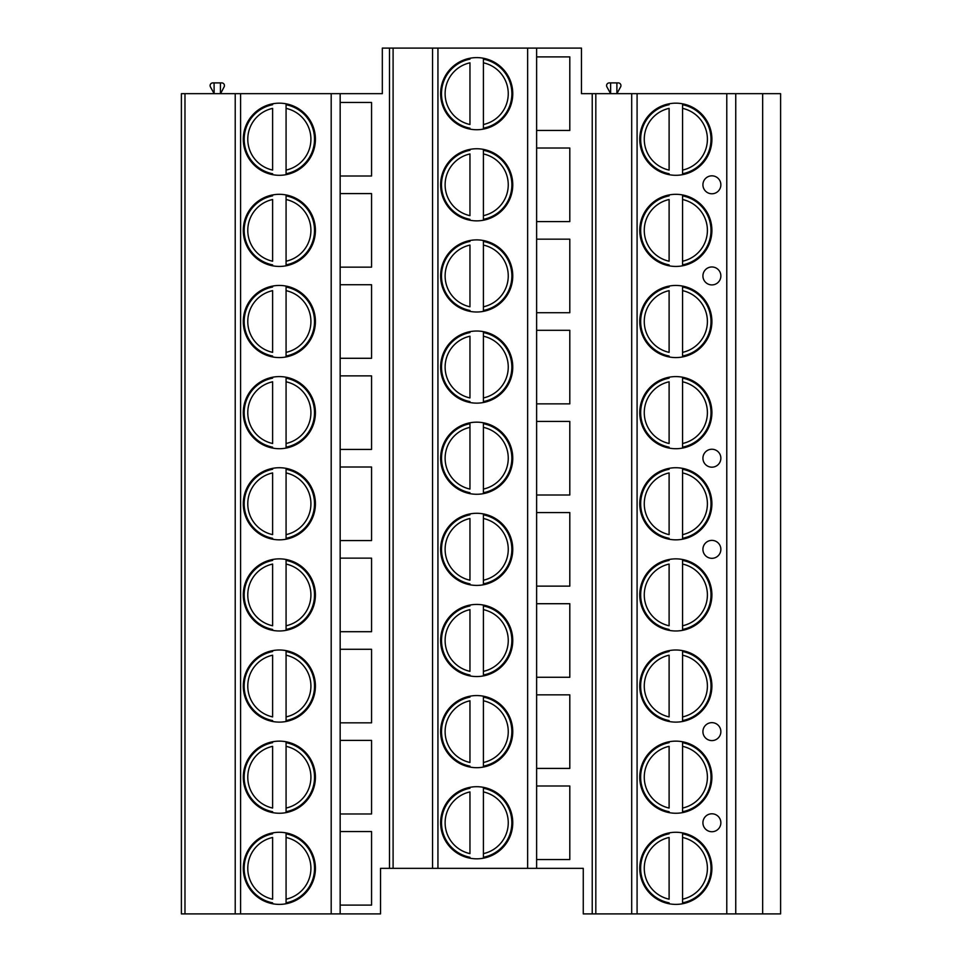 <?xml version="1.0" encoding="UTF-8"?>
<svg xmlns="http://www.w3.org/2000/svg" width="962" height="962" viewBox="0 0 962 962"><rect width="100%" height="100%" fill="white"/><g stroke="black" fill="none" stroke-linecap="round" stroke-linejoin="round"><path stroke-width="1.44" d="M181.397 913.9L181.397 93.663L382.323 93.663L382.323 48.1L581.469 48.1L581.469 93.663L780.603 93.663L780.603 913.9L583.261 913.9L583.261 868.337L380.531 868.337L380.531 913.9L181.397 913.9M340.163 905.11L371.56 905.11L371.56 831.553L340.163 831.553M340.163 813.972L371.56 813.972L371.56 740.415L340.163 740.415M340.163 722.835L371.56 722.835L371.56 649.278L340.163 649.278M340.163 631.697L371.56 631.697L371.56 558.14L340.163 558.14M340.163 540.56L371.56 540.56L371.56 467.003L340.163 467.003M340.163 449.422L371.56 449.422L371.56 375.865L340.163 375.865M340.163 358.285L371.56 358.285L371.56 284.728L340.163 284.728M340.163 267.147L371.56 267.147L371.56 193.59L340.163 193.59M340.163 176.01L371.56 176.01L371.56 102.465L340.163 102.465M389.502 868.337L389.502 48.1M214.081 82.9L212.794 82.9A2.694 2.694 0 0 0 210.425 86.881L214.141 93.663L214.081 82.9L220.418 82.9L220.418 93.663M220.418 82.9L221.765 82.9A2.694 2.694 0 0 1 224.122 86.881L220.575 93.663M340.163 913.9L340.163 93.663M243.29 139.237A36.063 36.063 0 0 0 279.353 175.3A36.063 36.063 0 0 0 315.416 139.237A36.063 36.063 0 0 0 279.353 103.174A36.063 36.063 0 0 0 243.29 139.237M243.29 230.375A36.063 36.063 0 0 0 279.353 266.438A36.063 36.063 0 0 0 315.416 230.375A36.063 36.063 0 0 0 279.353 194.312A36.063 36.063 0 0 0 243.29 230.375M243.29 321.512A36.063 36.063 0 0 0 279.353 357.575A36.063 36.063 0 0 0 315.416 321.512A36.063 36.063 0 0 0 279.353 285.449A36.063 36.063 0 0 0 243.29 321.512M243.29 412.65A36.063 36.063 0 0 0 279.353 448.713A36.063 36.063 0 0 0 315.416 412.65A36.063 36.063 0 0 0 279.353 376.587A36.063 36.063 0 0 0 243.29 412.65M243.29 503.787A36.063 36.063 0 0 0 279.353 539.838A36.063 36.063 0 0 0 315.416 503.787A36.063 36.063 0 0 0 279.353 467.724A36.063 36.063 0 0 0 243.29 503.787M243.29 594.925A36.063 36.063 0 0 0 279.353 630.976A36.063 36.063 0 0 0 315.416 594.925A36.063 36.063 0 0 0 279.353 558.862A36.063 36.063 0 0 0 243.29 594.925M243.29 686.062A36.063 36.063 0 0 0 279.353 722.113A36.063 36.063 0 0 0 315.416 686.062A36.063 36.063 0 0 0 279.353 649.999A36.063 36.063 0 0 0 243.29 686.062M243.29 777.2A36.063 36.063 0 0 0 279.353 813.251A36.063 36.063 0 0 0 315.416 777.2A36.063 36.063 0 0 0 279.353 741.137A36.063 36.063 0 0 0 243.29 777.2M243.29 868.337A36.063 36.063 0 0 0 279.353 904.388A36.063 36.063 0 0 0 315.416 868.337A36.063 36.063 0 0 0 279.353 832.274A36.063 36.063 0 0 0 243.29 868.337M235.221 913.9L235.221 93.663M184.981 913.9L184.981 93.663M272.619 103.812L272.619 104.726A35.161 35.161 0 0 0 272.619 173.749L272.619 174.663M286.075 174.663L286.075 104.726A35.161 35.161 0 0 1 286.075 173.749L286.075 170.082A31.578 31.578 0 0 0 286.075 108.381L286.075 103.812M272.619 170.082L272.619 108.381A31.578 31.578 0 0 0 272.619 170.082M272.619 173.749A35.161 35.161 0 0 1 272.619 104.726A35.161 35.161 0 0 0 272.619 173.749M286.075 104.726A35.161 35.161 0 0 1 286.075 173.749A35.161 35.161 0 0 0 286.075 104.726M272.619 194.949L272.619 195.863A35.161 35.161 0 0 0 272.619 264.887L272.619 265.801M286.075 265.801L286.075 195.863A35.161 35.161 0 0 1 286.075 264.887L286.075 261.219A31.578 31.578 0 0 0 286.075 199.519L286.075 194.949M272.619 261.219L272.619 199.519A31.578 31.578 0 0 0 272.619 261.219M272.619 264.887A35.161 35.161 0 0 1 272.619 195.863A35.161 35.161 0 0 0 272.619 264.887M286.075 195.863A35.161 35.161 0 0 1 286.075 264.887A35.161 35.161 0 0 0 286.075 195.863M272.619 286.087L272.619 287.001A35.161 35.161 0 0 0 272.619 356.024L272.619 356.938M286.075 356.938L286.075 287.001A35.161 35.161 0 0 1 286.075 356.024L286.075 352.357A31.578 31.578 0 0 0 286.075 290.656L286.075 286.087M272.619 352.357L272.619 290.656A31.578 31.578 0 0 0 272.619 352.357M272.619 356.024A35.161 35.161 0 0 1 272.619 287.001A35.161 35.161 0 0 0 272.619 356.024M286.075 287.001A35.161 35.161 0 0 1 286.075 356.024A35.161 35.161 0 0 0 286.075 287.001M272.619 377.224L272.619 378.138A35.161 35.161 0 0 0 272.619 447.162L272.619 448.076M286.075 448.076L286.075 378.138A35.161 35.161 0 0 1 286.075 447.162L286.075 443.494A31.578 31.578 0 0 0 286.075 381.794L286.075 377.224M272.619 443.494L272.619 381.794A31.578 31.578 0 0 0 272.619 443.494M272.619 447.162A35.161 35.161 0 0 1 272.619 378.138A35.161 35.161 0 0 0 272.619 447.162M286.075 378.138A35.161 35.161 0 0 1 286.075 447.162A35.161 35.161 0 0 0 286.075 378.138M272.619 468.362L272.619 469.276A35.161 35.161 0 0 0 272.619 538.299L272.619 539.213M286.075 539.213L286.075 469.276A35.161 35.161 0 0 1 286.075 538.299L286.075 534.631A31.578 31.578 0 0 0 286.075 472.931L286.075 468.362M272.619 534.631L272.619 472.931A31.578 31.578 0 0 0 272.619 534.631M272.619 538.299A35.161 35.161 0 0 1 272.619 469.276A35.161 35.161 0 0 0 272.619 538.299M286.075 469.276A35.161 35.161 0 0 1 286.075 538.299A35.161 35.161 0 0 0 286.075 469.276M272.619 559.499L272.619 560.413A35.161 35.161 0 0 0 272.619 629.437L272.619 630.351M286.075 630.351L286.075 560.413A35.161 35.161 0 0 1 286.075 629.437L286.075 625.769A31.578 31.578 0 0 0 286.075 564.069L286.075 559.499M272.619 625.769L272.619 564.069A31.578 31.578 0 0 0 272.619 625.769M272.619 629.437A35.161 35.161 0 0 1 272.619 560.413A35.161 35.161 0 0 0 272.619 629.437M286.075 560.413A35.161 35.161 0 0 1 286.075 629.437A35.161 35.161 0 0 0 286.075 560.413M272.619 650.637L272.619 651.539A35.161 35.161 0 0 0 272.619 720.574L272.619 721.488M286.075 721.488L286.075 651.539A35.161 35.161 0 0 1 286.075 720.574L286.075 716.906A31.578 31.578 0 0 0 286.075 655.206L286.075 650.637M272.619 716.906L272.619 655.206A31.578 31.578 0 0 0 272.619 716.906M272.619 720.574A35.161 35.161 0 0 1 272.619 651.539A35.161 35.161 0 0 0 272.619 720.574M286.075 651.539A35.161 35.161 0 0 1 286.075 720.574A35.161 35.161 0 0 0 286.075 651.539M272.619 741.762L272.619 742.676A35.161 35.161 0 0 0 272.619 811.712L272.619 812.625M286.075 812.625L286.075 742.676A35.161 35.161 0 0 1 286.075 811.712L286.075 808.044A31.578 31.578 0 0 0 286.075 746.344L286.075 741.762M272.619 808.044L272.619 746.344A31.578 31.578 0 0 0 272.619 808.044M272.619 811.712A35.161 35.161 0 0 1 272.619 742.676A35.161 35.161 0 0 0 272.619 811.712M286.075 742.676A35.161 35.161 0 0 1 286.075 811.712A35.161 35.161 0 0 0 286.075 742.676M272.619 832.9L272.619 833.813A35.161 35.161 0 0 0 272.619 902.849L272.619 903.763M286.075 903.763L286.075 833.813A35.161 35.161 0 0 1 286.075 902.849L286.075 899.181A31.578 31.578 0 0 0 286.075 837.481L286.075 832.9M272.619 899.181L272.619 837.481A31.578 31.578 0 0 0 272.619 899.181M272.619 902.849A35.161 35.161 0 0 1 272.619 833.813A35.161 35.161 0 0 0 272.619 902.849M286.075 833.813A35.161 35.161 0 0 1 286.075 902.849A35.161 35.161 0 0 0 286.075 833.813M620.61 86.881L616.895 93.663L616.895 82.9L618.241 82.9A2.694 2.694 0 0 1 620.61 86.881M610.617 82.9L610.617 93.663L606.914 86.881A2.694 2.694 0 0 1 609.271 82.9L616.895 82.9M735.75 913.9L735.75 93.663M639.766 139.237A36.063 36.063 0 0 0 675.829 175.3A36.063 36.063 0 0 0 711.892 139.237A36.063 36.063 0 0 0 675.829 103.174A36.063 36.063 0 0 0 639.766 139.237M639.766 230.375A36.063 36.063 0 0 0 675.829 266.438A36.063 36.063 0 0 0 711.892 230.375A36.063 36.063 0 0 0 675.829 194.312A36.063 36.063 0 0 0 639.766 230.375M639.766 321.512A36.063 36.063 0 0 0 675.829 357.575A36.063 36.063 0 0 0 711.892 321.512A36.063 36.063 0 0 0 675.829 285.449A36.063 36.063 0 0 0 639.766 321.512M639.766 412.65A36.063 36.063 0 0 0 675.829 448.713A36.063 36.063 0 0 0 711.892 412.65A36.063 36.063 0 0 0 675.829 376.587A36.063 36.063 0 0 0 639.766 412.65M639.766 503.787A36.063 36.063 0 0 0 675.829 539.838A36.063 36.063 0 0 0 711.892 503.787A36.063 36.063 0 0 0 675.829 467.724A36.063 36.063 0 0 0 639.766 503.787M639.766 594.925A36.063 36.063 0 0 0 675.829 630.976A36.063 36.063 0 0 0 711.892 594.925A36.063 36.063 0 0 0 675.829 558.862A36.063 36.063 0 0 0 639.766 594.925M639.766 686.062A36.063 36.063 0 0 0 675.829 722.113A36.063 36.063 0 0 0 711.892 686.062A36.063 36.063 0 0 0 675.829 649.999A36.063 36.063 0 0 0 639.766 686.062M639.766 777.2A36.063 36.063 0 0 0 675.829 813.251A36.063 36.063 0 0 0 711.892 777.2A36.063 36.063 0 0 0 675.829 741.137A36.063 36.063 0 0 0 639.766 777.2M639.766 868.337A36.063 36.063 0 0 0 675.829 904.388A36.063 36.063 0 0 0 711.892 868.337A36.063 36.063 0 0 0 675.829 832.274A36.063 36.063 0 0 0 639.766 868.337M720.863 184.8A8.971 8.971 0 0 0 711.892 175.83A8.971 8.971 0 0 0 702.921 184.8A8.971 8.971 0 0 0 711.892 193.771A8.971 8.971 0 0 0 720.863 184.8M720.863 275.938A8.971 8.971 0 0 0 711.892 266.967A8.971 8.971 0 0 0 702.921 275.938A8.971 8.971 0 0 0 711.892 284.908A8.971 8.971 0 0 0 720.863 275.938M720.863 458.213A8.971 8.971 0 0 0 711.892 449.242A8.971 8.971 0 0 0 702.921 458.213A8.971 8.971 0 0 0 711.892 467.183A8.971 8.971 0 0 0 720.863 458.213M720.863 549.35A8.971 8.971 0 0 0 711.892 540.379A8.971 8.971 0 0 0 702.921 549.35A8.971 8.971 0 0 0 711.892 558.321A8.971 8.971 0 0 0 720.863 549.35M720.863 731.625A8.971 8.971 0 0 0 711.892 722.654A8.971 8.971 0 0 0 702.921 731.625A8.971 8.971 0 0 0 711.892 740.596A8.971 8.971 0 0 0 720.863 731.625M720.863 822.763A8.971 8.971 0 0 0 711.892 813.792A8.971 8.971 0 0 0 702.921 822.763A8.971 8.971 0 0 0 711.892 831.733A8.971 8.971 0 0 0 720.863 822.763M631.697 913.9L631.697 93.663M595.815 913.9L595.815 93.663M592.231 913.9L592.231 93.663M536.616 859.535L569.805 859.535L569.805 785.99L536.616 785.99L536.616 859.535M536.616 768.41L569.805 768.41L569.805 694.853L536.616 694.853L536.616 768.41M536.616 677.272L569.805 677.272L569.805 603.715L536.616 603.715L536.616 677.272M536.616 586.135L569.805 586.135L569.805 512.578L536.616 512.578L536.616 586.135M536.616 494.997L569.805 494.997L569.805 421.44L536.616 421.44L536.616 494.997M536.616 403.86L569.805 403.86L569.805 330.303L536.616 330.303L536.616 403.86M536.616 312.722L569.805 312.722L569.805 239.165L536.616 239.165L536.616 312.722M536.616 221.585L569.805 221.585L569.805 148.028L536.616 148.028L536.616 221.585M536.616 130.447L569.805 130.447L569.805 56.89L536.616 56.89L536.616 130.447M536.616 868.337L536.616 48.1M440.632 93.663A36.063 36.063 0 0 0 476.695 129.726A36.063 36.063 0 0 0 512.758 93.663A36.063 36.063 0 0 0 476.695 57.612A36.063 36.063 0 0 0 440.632 93.663M440.632 184.8A36.063 36.063 0 0 0 476.695 220.863A36.063 36.063 0 0 0 512.758 184.8A36.063 36.063 0 0 0 476.695 148.749A36.063 36.063 0 0 0 440.632 184.8M440.632 275.938A36.063 36.063 0 0 0 476.695 312.001A36.063 36.063 0 0 0 512.758 275.938A36.063 36.063 0 0 0 476.695 239.887A36.063 36.063 0 0 0 440.632 275.938M440.632 367.075A36.063 36.063 0 0 0 476.695 403.138A36.063 36.063 0 0 0 512.758 367.075A36.063 36.063 0 0 0 476.695 331.024A36.063 36.063 0 0 0 440.632 367.075M440.632 458.213A36.063 36.063 0 0 0 476.695 494.276A36.063 36.063 0 0 0 512.758 458.213A36.063 36.063 0 0 0 476.695 422.162A36.063 36.063 0 0 0 440.632 458.213M440.632 549.35A36.063 36.063 0 0 0 476.695 585.413A36.063 36.063 0 0 0 512.758 549.35A36.063 36.063 0 0 0 476.695 513.287A36.063 36.063 0 0 0 440.632 549.35M440.632 640.488A36.063 36.063 0 0 0 476.695 676.551A36.063 36.063 0 0 0 512.758 640.488A36.063 36.063 0 0 0 476.695 604.425A36.063 36.063 0 0 0 440.632 640.488M440.632 731.625A36.063 36.063 0 0 0 476.695 767.688A36.063 36.063 0 0 0 512.758 731.625A36.063 36.063 0 0 0 476.695 695.562A36.063 36.063 0 0 0 440.632 731.625M440.632 822.763A36.063 36.063 0 0 0 476.695 858.826A36.063 36.063 0 0 0 512.758 822.763A36.063 36.063 0 0 0 476.695 786.7A36.063 36.063 0 0 0 440.632 822.763M432.563 868.337L432.563 48.1M393.097 868.337L393.097 48.1M469.961 58.237L469.961 59.151A35.161 35.161 0 0 0 469.961 128.186L469.961 129.1M483.417 129.1L483.417 59.151A35.161 35.161 0 0 1 483.417 128.186L483.417 124.519A31.578 31.578 0 0 0 483.417 62.819L483.417 58.237M469.961 124.519L469.961 62.819A31.578 31.578 0 0 0 469.961 124.519M469.961 128.186A35.161 35.161 0 0 1 469.961 59.151A35.161 35.161 0 0 0 469.961 128.186M483.417 59.151A35.161 35.161 0 0 1 483.417 128.186A35.161 35.161 0 0 0 483.417 59.151M469.961 149.375L469.961 150.288A35.161 35.161 0 0 0 469.961 219.324L469.961 220.238M483.417 220.238L483.417 150.288A35.161 35.161 0 0 1 483.417 219.324L483.417 215.656A31.578 31.578 0 0 0 483.417 153.956L483.417 149.375M469.961 215.656L469.961 153.956A31.578 31.578 0 0 0 469.961 215.656M469.961 219.324A35.161 35.161 0 0 1 469.961 150.288A35.161 35.161 0 0 0 469.961 219.324M483.417 150.288A35.161 35.161 0 0 1 483.417 219.324A35.161 35.161 0 0 0 483.417 150.288M469.961 240.512L469.961 241.426A35.161 35.161 0 0 0 469.961 310.461L469.961 311.363M483.417 311.363L483.417 241.426A35.161 35.161 0 0 1 483.417 310.461L483.417 306.794A31.578 31.578 0 0 0 483.417 245.094L483.417 240.512M469.961 306.794L469.961 245.094A31.578 31.578 0 0 0 469.961 306.794M469.961 310.461A35.161 35.161 0 0 1 469.961 241.426A35.161 35.161 0 0 0 469.961 310.461M483.417 241.426A35.161 35.161 0 0 1 483.417 310.461A35.161 35.161 0 0 0 483.417 241.426M469.961 331.649L469.961 332.563A35.161 35.161 0 0 0 469.961 401.587L469.961 402.501M483.417 402.501L483.417 332.563A35.161 35.161 0 0 1 483.417 401.587L483.417 397.931A31.578 31.578 0 0 0 483.417 336.231L483.417 331.649M469.961 397.931L469.961 336.231A31.578 31.578 0 0 0 469.961 397.931M469.961 401.587A35.161 35.161 0 0 1 469.961 332.563A35.161 35.161 0 0 0 469.961 401.587M483.417 332.563A35.161 35.161 0 0 1 483.417 401.587A35.161 35.161 0 0 0 483.417 332.563M469.961 422.787L469.961 423.701A35.161 35.161 0 0 0 469.961 492.724L469.961 493.638A36.063 36.063 0 0 0 483.417 493.638L483.417 423.701A35.161 35.161 0 0 1 483.417 492.724L483.417 489.069A31.578 31.578 0 0 0 483.417 427.368L483.417 422.787M469.961 423.701L469.961 427.368L469.961 423.701A35.161 35.161 0 0 0 469.961 492.724A35.161 35.161 0 0 1 469.961 423.701M469.961 489.069L469.961 427.368A31.578 31.578 0 0 0 469.961 489.069M483.417 423.701A35.161 35.161 0 0 1 483.417 492.724A35.161 35.161 0 0 0 483.417 423.701M469.961 584.776A36.063 36.063 0 0 0 483.417 584.776L483.417 514.838A35.161 35.161 0 0 1 483.417 583.862L483.417 580.206A31.578 31.578 0 0 0 483.417 518.506L483.417 513.924A36.063 36.063 0 0 0 469.961 513.924L469.961 514.838A35.161 35.161 0 0 0 469.961 583.862L469.961 584.776M469.961 580.206L469.961 518.506A31.578 31.578 0 0 0 469.961 580.206M469.961 583.862A35.161 35.161 0 0 1 469.961 514.838A35.161 35.161 0 0 0 469.961 583.862M483.417 514.838A35.161 35.161 0 0 1 483.417 583.862A35.161 35.161 0 0 0 483.417 514.838M469.961 675.913A36.063 36.063 0 0 0 483.417 675.913L483.417 605.976A35.161 35.161 0 0 1 483.417 674.999L483.417 671.344A31.578 31.578 0 0 0 483.417 609.643L483.417 605.062A36.063 36.063 0 0 0 469.961 605.062L469.961 605.976A35.161 35.161 0 0 0 469.961 674.999L469.961 675.913M469.961 671.344L469.961 609.643A31.578 31.578 0 0 0 469.961 671.344M469.961 674.999A35.161 35.161 0 0 1 469.961 605.976A35.161 35.161 0 0 0 469.961 674.999M483.417 605.976A35.161 35.161 0 0 1 483.417 674.999A35.161 35.161 0 0 0 483.417 605.976M469.961 767.051A36.063 36.063 0 0 0 483.417 767.051L483.417 697.113A35.161 35.161 0 0 1 483.417 766.137L483.417 762.481A31.578 31.578 0 0 0 483.417 700.781L483.417 696.199A36.063 36.063 0 0 0 469.961 696.199L469.961 697.113A35.161 35.161 0 0 0 469.961 766.137L469.961 767.051M469.961 762.481L469.961 700.781A31.578 31.578 0 0 0 469.961 762.481M469.961 766.137A35.161 35.161 0 0 1 469.961 697.113A35.161 35.161 0 0 0 469.961 766.137M483.417 697.113A35.161 35.161 0 0 1 483.417 766.137A35.161 35.161 0 0 0 483.417 697.113M469.961 858.188A36.063 36.063 0 0 0 483.417 858.188L483.417 788.251A35.161 35.161 0 0 1 483.417 857.274L483.417 853.619A31.578 31.578 0 0 0 483.417 791.918L483.417 787.337A36.063 36.063 0 0 0 469.961 787.337L469.961 788.251A35.161 35.161 0 0 0 469.961 857.274L469.961 858.188M469.961 853.619L469.961 791.918A31.578 31.578 0 0 0 469.961 853.619M469.961 857.274A35.161 35.161 0 0 1 469.961 788.251A35.161 35.161 0 0 0 469.961 857.274M483.417 788.251A35.161 35.161 0 0 1 483.417 857.274A35.161 35.161 0 0 0 483.417 788.251M669.107 103.812L669.107 104.726A35.161 35.161 0 0 0 669.107 173.749L669.107 174.663M682.563 174.663L682.563 104.726A35.161 35.161 0 0 1 682.563 173.749L682.563 170.082A31.578 31.578 0 0 0 682.563 108.381L682.563 103.812M669.107 170.082L669.107 108.381A31.578 31.578 0 0 0 669.107 170.082M669.107 173.749A35.161 35.161 0 0 1 669.107 104.726A35.161 35.161 0 0 0 669.107 173.749M682.563 104.726A35.161 35.161 0 0 1 682.563 173.749A35.161 35.161 0 0 0 682.563 104.726M669.107 194.949L669.107 195.863A35.161 35.161 0 0 0 669.107 264.887L669.107 265.801M682.563 265.801L682.563 195.863A35.161 35.161 0 0 1 682.563 264.887L682.563 261.219A31.578 31.578 0 0 0 682.563 199.519L682.563 194.949M669.107 261.219L669.107 199.519A31.578 31.578 0 0 0 669.107 261.219M669.107 264.887A35.161 35.161 0 0 1 669.107 195.863A35.161 35.161 0 0 0 669.107 264.887M682.563 195.863A35.161 35.161 0 0 1 682.563 264.887A35.161 35.161 0 0 0 682.563 195.863M669.107 286.087L669.107 287.001A35.161 35.161 0 0 0 669.107 356.024L669.107 356.938M682.563 356.938L682.563 287.001A35.161 35.161 0 0 1 682.563 356.024L682.563 352.357A31.578 31.578 0 0 0 682.563 290.656L682.563 286.087M669.107 352.357L669.107 290.656A31.578 31.578 0 0 0 669.107 352.357M669.107 356.024A35.161 35.161 0 0 1 669.107 287.001A35.161 35.161 0 0 0 669.107 356.024M682.563 287.001A35.161 35.161 0 0 1 682.563 356.024A35.161 35.161 0 0 0 682.563 287.001M669.107 377.224L669.107 378.138A35.161 35.161 0 0 0 669.107 447.162L669.107 448.076M682.563 448.076L682.563 378.138A35.161 35.161 0 0 1 682.563 447.162L682.563 443.494A31.578 31.578 0 0 0 682.563 381.794L682.563 377.224M669.107 443.494L669.107 381.794A31.578 31.578 0 0 0 669.107 443.494M669.107 447.162A35.161 35.161 0 0 1 669.107 378.138A35.161 35.161 0 0 0 669.107 447.162M682.563 378.138A35.161 35.161 0 0 1 682.563 447.162A35.161 35.161 0 0 0 682.563 378.138M669.107 468.362L669.107 469.276A35.161 35.161 0 0 0 669.107 538.299L669.107 539.213M682.563 539.213L682.563 469.276A35.161 35.161 0 0 1 682.563 538.299L682.563 534.631A31.578 31.578 0 0 0 682.563 472.931L682.563 468.362M669.107 534.631L669.107 472.931A31.578 31.578 0 0 0 669.107 534.631M669.107 538.299A35.161 35.161 0 0 1 669.107 469.276A35.161 35.161 0 0 0 669.107 538.299M682.563 469.276A35.161 35.161 0 0 1 682.563 538.299A35.161 35.161 0 0 0 682.563 469.276M669.107 559.499L669.107 560.413A35.161 35.161 0 0 0 669.107 629.437L669.107 630.351M682.563 630.351L682.563 560.413A35.161 35.161 0 0 1 682.563 629.437L682.563 625.769A31.578 31.578 0 0 0 682.563 564.069L682.563 559.499M669.107 625.769L669.107 564.069A31.578 31.578 0 0 0 669.107 625.769M669.107 629.437A35.161 35.161 0 0 1 669.107 560.413A35.161 35.161 0 0 0 669.107 629.437M682.563 560.413A35.161 35.161 0 0 1 682.563 629.437A35.161 35.161 0 0 0 682.563 560.413M669.107 650.637L669.107 651.539A35.161 35.161 0 0 0 669.107 720.574L669.107 721.488M682.563 721.488L682.563 651.539A35.161 35.161 0 0 1 682.563 720.574L682.563 716.906A31.578 31.578 0 0 0 682.563 655.206L682.563 650.637M669.107 716.906L669.107 655.206A31.578 31.578 0 0 0 669.107 716.906M669.107 720.574A35.161 35.161 0 0 1 669.107 651.539A35.161 35.161 0 0 0 669.107 720.574M682.563 651.539A35.161 35.161 0 0 1 682.563 720.574A35.161 35.161 0 0 0 682.563 651.539M669.107 741.762L669.107 742.676A35.161 35.161 0 0 0 669.107 811.712L669.107 812.625M682.563 812.625L682.563 742.676A35.161 35.161 0 0 1 682.563 811.712L682.563 808.044A31.578 31.578 0 0 0 682.563 746.344L682.563 741.762M669.107 808.044L669.107 746.344A31.578 31.578 0 0 0 669.107 808.044M669.107 811.712A35.161 35.161 0 0 1 669.107 742.676A35.161 35.161 0 0 0 669.107 811.712M682.563 742.676A35.161 35.161 0 0 1 682.563 811.712A35.161 35.161 0 0 0 682.563 742.676M669.107 832.9L669.107 833.813A35.161 35.161 0 0 0 669.107 902.849L669.107 903.763M682.563 903.763L682.563 833.813A35.161 35.161 0 0 1 682.563 902.849L682.563 899.181A31.578 31.578 0 0 0 682.563 837.481L682.563 832.9M669.107 899.181L669.107 837.481A31.578 31.578 0 0 0 669.107 899.181M669.107 902.849A35.161 35.161 0 0 1 669.107 833.813A35.161 35.161 0 0 0 669.107 902.849M682.563 833.813A35.161 35.161 0 0 1 682.563 902.849A35.161 35.161 0 0 0 682.563 833.813M331.193 913.9L331.193 93.663M240.596 913.9L240.596 93.663M762.662 913.9L762.662 93.663M726.779 913.9L726.779 93.663M637.084 913.9L637.084 93.663M527.645 868.337L527.645 48.1M437.938 868.337L437.938 48.1"/></g></svg>
